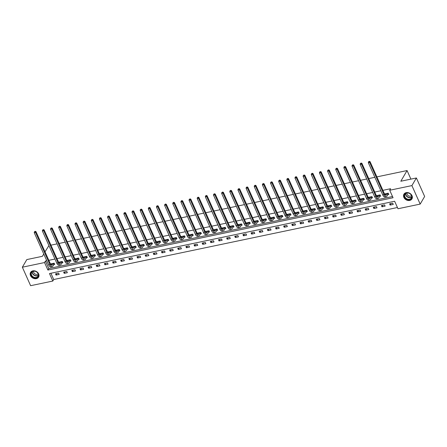 <?xml version="1.0" encoding="UTF-8"?>
<svg xmlns="http://www.w3.org/2000/svg" width="447" height="447" viewBox="0 0 447 447"><rect width="100%" height="100%" fill="white"/><g stroke="black" fill="none" stroke-linecap="round" stroke-linejoin="round"><path stroke-width="0.67" d="M32.838 270.854A4.649 3.738 30.4 0 1 37.771 272.575A4.649 3.738 30.4 0 1 38.587 277.106A4.649 3.738 30.4 0 1 36.324 278.654A4.649 3.738 30.4 0 1 31.391 276.933A4.649 3.738 30.4 0 1 30.575 272.402A4.649 3.738 30.4 0 1 32.838 270.854M406.2 192.646A4.649 3.738 30.4 0 1 411.134 194.361A4.649 3.738 30.4 0 1 411.955 198.893A4.649 3.738 30.4 0 1 409.687 200.44A4.649 3.738 30.4 0 1 404.753 198.725A4.649 3.738 30.4 0 1 403.937 194.194A4.649 3.738 30.4 0 1 406.2 192.646M376.882 176.883L407.072 170.558L400.814 181.236L416.38 177.973L424.65 196.468L420.18 204.095L397.981 208.743L394.623 201.245L49.466 273.547L52.819 281.046L30.619 285.694L22.35 267.205L44.549 262.551L47.902 270.049L393.058 197.747L389.706 190.249L411.905 185.6L420.18 204.095M50.908 273.246L53.713 279.52L397.433 207.52M53.713 279.52L52.819 281.046M45.018 251.829L48.919 245.582M50.947 245.157L57.065 243.878M59.093 243.453L65.217 242.168M67.24 241.743L73.364 240.464M75.392 240.039L81.51 238.754M83.539 238.329L89.663 237.05M91.685 236.625L97.809 235.34M99.837 234.915L105.956 233.636M107.984 233.211L114.108 231.926M116.131 231.501L122.254 230.222M124.283 229.797L130.401 228.512M132.429 228.087L138.553 226.808M140.576 226.383L146.7 225.098M148.728 224.673L154.846 223.394M156.875 222.969L162.999 221.684M165.021 221.259L171.145 219.98M173.173 219.555L179.292 218.27M181.32 217.845L187.438 216.566M189.467 216.141L195.59 214.856M197.619 214.431L203.737 213.152M205.765 212.727L211.884 211.442M213.912 211.018L220.036 209.738M222.064 209.313L228.182 208.028M230.211 207.604L236.329 206.324M238.357 205.899L244.481 204.614M246.504 204.19L252.628 202.91M254.656 202.485L260.774 201.2M262.802 200.781L268.926 199.496M270.949 199.071L277.073 197.792M279.101 197.367L285.22 196.082M287.248 195.657L293.372 194.378M295.394 193.953L301.518 192.668M303.547 192.244L309.665 190.964M311.693 190.539L317.817 189.254M319.84 188.83L325.964 187.55M327.992 187.125L334.11 185.84M336.138 185.416L342.262 184.136M344.285 183.711L350.409 182.426M352.437 182.002L358.555 180.722M360.584 180.297L366.708 179.012M368.73 178.588L374.854 177.308M410.905 179.118L407.072 170.558M392.723 203.178L389.588 203.832L390.147 205.084L393.282 204.424L392.723 203.178M384.576 204.882L381.442 205.542L382.001 206.788L385.135 206.134L384.576 204.882M376.424 206.592L373.295 207.246L373.854 208.498L376.983 207.838L376.424 206.592M368.278 208.296L365.143 208.956L365.702 210.202L368.836 209.548L368.278 208.296M360.131 210.006L356.997 210.66L357.555 211.912L360.69 211.252L360.131 210.006M351.979 211.71L348.85 212.37L349.409 213.616L352.538 212.962L351.979 211.71M343.832 213.42L340.698 214.074L341.257 215.325L344.391 214.666L343.832 213.42M335.686 215.124L332.551 215.778L333.11 217.03L336.245 216.376L335.686 215.124M327.534 216.829L324.405 217.488L324.963 218.739L328.098 218.08L327.534 216.829M319.387 218.538L316.252 219.192L316.811 220.444L319.946 219.79L319.387 218.538M311.241 220.242L308.106 220.902L308.665 222.153L311.799 221.494L311.241 220.242M303.094 221.952L299.959 222.606L300.518 223.858L303.653 223.204L303.094 221.952M294.942 223.656L291.807 224.316L292.366 225.567L295.501 224.908L294.942 223.656M286.795 225.366L283.661 226.02L284.219 227.272L287.354 226.618L286.795 225.366M278.649 227.07L275.514 227.73L276.073 228.981L279.207 228.322L278.649 227.07M270.496 228.78L267.362 229.434L267.921 230.686L271.055 230.026L270.496 228.78M262.35 230.484L259.215 231.144L259.774 232.39L262.909 231.736L262.35 230.484M254.203 232.194L251.069 232.848L251.627 234.099L254.762 233.44L254.203 232.194M246.051 233.898L242.917 234.558L243.475 235.804L246.61 235.15L246.051 233.898M237.905 235.608L234.77 236.262L235.329 237.513L238.463 236.854L237.905 235.608M229.758 237.312L226.623 237.972L227.182 239.218L230.317 238.564L229.758 237.312M221.606 239.022L218.471 239.676L219.03 240.927L222.165 240.268L221.606 239.022M213.459 240.726L210.325 241.386L210.883 242.632L214.018 241.978L213.459 240.726M205.313 242.436L202.178 243.09L202.737 244.341L205.871 243.682L205.313 242.436M197.161 244.14L194.026 244.8L194.585 246.046L197.719 245.392L197.161 244.14M189.014 245.85L185.879 246.504L186.438 247.755L189.573 247.096L189.014 245.85M180.867 247.554L177.733 248.214L178.292 249.46L181.426 248.806L180.867 247.554M172.715 249.264L169.581 249.918L170.139 251.169L173.274 250.51L172.715 249.264M164.569 250.968L161.434 251.627L161.993 252.873L165.127 252.22L164.569 250.968M156.422 252.678L153.287 253.332L153.846 254.583L156.981 253.924L156.422 252.678M148.27 254.382L145.135 255.041L145.694 256.287L148.829 255.634L148.27 254.382M140.123 256.092L136.989 256.746L137.547 257.997L140.682 257.338L140.123 256.092M131.977 257.796L128.842 258.455L129.401 259.701L132.535 259.048L131.977 257.796M123.825 259.506L120.69 260.16L121.249 261.411L124.383 260.752L123.825 259.506M115.678 261.21L112.543 261.869L113.102 263.115L116.237 262.462L115.678 261.21M107.531 262.92L104.397 263.574L104.956 264.825L108.09 264.166L107.531 262.92M99.379 264.624L96.245 265.283L96.803 266.529L99.938 265.876L99.379 264.624M91.233 266.334L88.098 266.988L88.657 268.239L91.791 267.58L91.233 266.334M83.086 268.038L79.952 268.697L80.51 269.943L83.645 269.29L83.086 268.038M74.934 269.748L71.799 270.401L72.364 271.653L75.493 270.994L74.934 269.748M66.787 271.452L63.653 272.111L64.212 273.357L67.346 272.704L66.787 271.452M58.641 273.156L55.506 273.815L56.065 275.067L59.2 274.408L58.641 273.156M389.706 190.249L390.6 188.723L382.9 190.338M380.872 190.763L374.754 192.048M372.725 192.473L366.601 193.752M364.579 194.177L358.455 195.462M356.427 195.887L350.308 197.166M348.28 197.591L342.156 198.876M340.133 199.301L334.01 200.58M331.981 201.005L325.863 202.29M323.835 202.714L317.711 203.994M315.688 204.419L309.564 205.698M307.536 206.123L301.418 207.408M299.389 207.833L293.266 209.112M291.243 209.537L285.119 210.822M283.091 211.247L276.972 212.526M274.944 212.951L268.82 214.236M266.798 214.661L260.674 215.94M258.645 216.365L252.527 217.65M250.499 218.075L244.375 219.354M242.352 219.779L236.228 221.064M234.2 221.488L228.082 222.768M226.053 223.193L219.935 224.478M217.907 224.902L211.783 226.182M209.755 226.607L203.636 227.892M201.608 228.316L195.49 229.596M193.462 230.021L187.338 231.306M185.309 231.73L179.191 233.01M177.163 233.435L171.045 234.72M169.016 235.144L162.892 236.424M160.87 236.849L154.746 238.134M152.718 238.558L146.599 239.838M144.571 240.262L138.447 241.548M136.424 241.972L130.3 243.252M128.272 243.676L122.154 244.962M120.126 245.386L114.002 246.666M111.979 247.09L105.855 248.376M103.827 248.8L97.709 250.08M95.68 250.504L89.556 251.79M87.534 252.214L81.41 253.494M79.382 253.918L73.263 255.203M71.235 255.628L65.111 256.908M63.088 257.332L56.965 258.617M54.936 259.042L48.818 260.322M46.79 260.746L45.443 261.026L48.796 268.524L392.511 196.524M387.962 194.607L388.812 194.428L388.253 193.182L385.118 193.836L385.465 194.613M379.816 196.317L380.665 196.138L380.106 194.886L376.972 195.546L377.318 196.322M371.669 198.021L372.513 197.842L371.954 196.596L368.82 197.25L369.166 198.027M363.517 199.731L364.366 199.552L363.808 198.3L360.673 198.96L361.02 199.731M355.371 201.435L356.22 201.256L355.661 200.01L352.527 200.664L352.873 201.441M347.224 203.145L348.068 202.966L347.509 201.714L344.374 202.374L344.721 203.145M339.072 204.849L339.921 204.67L339.362 203.424L336.228 204.078L336.574 204.855M330.925 206.559L331.775 206.38L331.216 205.128L328.081 205.788L328.428 206.559M322.779 208.263L323.622 208.084L323.064 206.838L319.929 207.492L320.276 208.268M314.627 209.967L315.476 209.794L314.917 208.542L311.782 209.202L312.129 209.973M306.48 211.677L307.329 211.498L306.771 210.252L303.636 210.906L303.982 211.682M298.333 213.381L299.177 213.208L298.618 211.956L295.484 212.616L295.83 213.387M290.181 215.091L291.031 214.912L290.472 213.666L287.337 214.32L287.684 215.096M282.035 216.795L282.884 216.622L282.325 215.37L279.191 216.03L279.537 216.801M273.888 218.505L274.732 218.326L274.173 217.08L271.038 217.734L271.39 218.51M265.736 220.209L266.585 220.036L266.026 218.784L262.892 219.438L263.238 220.215M257.589 221.919L258.439 221.74L257.88 220.488L254.745 221.148L255.092 221.924M249.443 223.623L250.286 223.45L249.728 222.198L246.593 222.852L246.945 223.629M241.291 225.333L242.14 225.154L241.581 223.902L238.447 224.562L238.793 225.338M233.144 227.037L233.993 226.864L233.435 225.612L230.3 226.266L230.646 227.042M224.997 228.747L225.841 228.568L225.282 227.316L222.148 227.976L222.5 228.752M216.845 230.451L217.695 230.278L217.136 229.026L214.001 229.68L214.348 230.456M208.699 232.161L209.548 231.982L208.989 230.73L205.855 231.39L206.201 232.166M200.552 233.865L201.396 233.686L200.837 232.44L197.703 233.094L198.055 233.87M192.4 235.575L193.249 235.396L192.691 234.144L189.556 234.804L189.902 235.58M184.253 237.279L185.103 237.1L184.544 235.854L181.409 236.508L181.756 237.284M176.107 238.989L176.951 238.81L176.392 237.558L173.263 238.217L173.609 238.994M167.955 240.693L168.804 240.514L168.245 239.268L165.111 239.922L165.457 240.698M159.808 242.403L160.657 242.224L160.099 240.972L156.964 241.631L157.31 242.408M151.662 244.107L152.505 243.928L151.946 242.682L148.817 243.336L149.164 244.112M143.509 245.816L144.359 245.638L143.8 244.386L140.665 245.045L141.012 245.822M135.363 247.521L136.212 247.342L135.653 246.096L132.519 246.75L132.865 247.526M127.216 249.23L128.06 249.052L127.501 247.8L124.372 248.459L124.719 249.236M119.064 250.935L119.913 250.756L119.355 249.51L116.22 250.164L116.566 250.94M110.917 252.644L111.767 252.466L111.208 251.214L108.073 251.873L108.42 252.65M102.771 254.349L103.62 254.17L103.056 252.924L99.927 253.578L100.273 254.354M94.619 256.058L95.468 255.88L94.909 254.628L91.775 255.287L92.121 256.058M86.472 257.763L87.321 257.584L86.763 256.338L83.628 256.991L83.975 257.768M78.326 259.472L79.175 259.294L78.616 258.042L75.482 258.701L75.828 259.472M70.173 261.177L71.023 260.998L70.464 259.752L67.329 260.405L67.676 261.182M62.027 262.886L62.876 262.707L62.317 261.456L59.183 262.115L59.529 262.886M53.88 264.59L54.73 264.412L54.171 263.166L51.036 263.819L51.383 264.596M416.38 177.973L411.905 185.6M43.761 253.974L42.387 256.315L26.82 259.578L22.35 267.205M45.443 261.026L44.549 262.551M48.796 268.524L47.902 270.049M391.064 203.525L390.147 205.084M382.911 205.229L382.001 206.788M374.765 206.939L373.854 208.498M366.618 208.643L365.702 210.202M358.466 210.353L357.555 211.912M350.319 212.057L349.409 213.616M342.173 213.767L341.257 215.325M334.021 215.471L333.11 217.03M325.874 217.181L324.963 218.739M317.728 218.885L316.811 220.444M309.575 220.594L308.665 222.153M301.429 222.299L300.518 223.858M293.282 224.008L292.366 225.567M285.13 225.713L284.219 227.272M276.984 227.422L276.073 228.981M268.837 229.127L267.921 230.686M260.69 230.836L259.774 232.39M252.538 232.541L251.627 234.099M244.392 234.25L243.475 235.804M236.245 235.955L235.329 237.513M228.093 237.664L227.182 239.218M219.946 239.368L219.03 240.927M211.8 241.078L210.883 242.632M203.648 242.782L202.737 244.341M195.501 244.492L194.585 246.046M187.354 246.196L186.438 247.755M179.202 247.906L178.292 249.46M171.056 249.61L170.139 251.169M162.909 251.315L161.993 252.873M154.757 253.024L153.846 254.583M146.61 254.729L145.694 256.287M138.464 256.438L137.547 257.997M130.312 258.142L129.401 259.701M122.165 259.852L121.249 261.411M114.019 261.556L113.102 263.115M105.866 263.266L104.956 264.825M97.72 264.97L96.803 266.529M89.573 266.68L88.657 268.239M81.421 268.384L80.51 269.943M73.274 270.094L72.364 271.653M65.128 271.798L64.212 273.357M56.976 273.508L56.065 275.067M385.968 193.657L385.247 194.987M387.281 193.467L386.487 194.825A2.978 1.324 -101.8 0 1 385.979 195.244A2.978 1.324 -101.8 0 1 384.47 193.853L370.066 161.641L369.619 162.406L384.023 194.618A4.47 1.984 78.2 0 0 386.281 196.702A4.47 1.984 78.2 0 0 387.046 196.077L387.84 194.719L387.404 193.361M388.627 194.015L387.84 194.719M369.071 161.607L368.546 161.719L369.071 161.607L369.619 162.406L368.311 162.68L382.721 194.892A4.47 1.984 78.2 0 0 384.979 196.976L386.281 196.702M368.311 162.68L368.546 161.719M369.25 161.306L370.066 161.641M405.792 198.624A4.023 3.235 30.4 0 1 405.021 193.747A4.023 3.235 30.4 0 1 410.385 193.97A4.023 3.235 30.4 0 1 411.156 198.854A4.023 3.235 30.4 0 1 405.792 198.624M410.307 193.992A3.721 2.995 -149.6 0 0 404.965 194.261A3.721 2.995 -149.6 0 0 406.049 198.3A3.721 2.995 -149.6 0 0 411.391 198.027A3.721 2.995 -149.6 0 0 410.307 193.992M407.027 192.981A2.648 2.134 -149.6 0 0 407.971 195.451A2.648 2.134 -149.6 0 0 411.503 195.607M404.2 193.814A4.615 3.716 -149.6 0 0 404.105 193.964A4.615 3.716 -149.6 0 0 405.451 198.971A4.615 3.716 -149.6 0 0 412.073 198.636A4.615 3.716 -149.6 0 0 412.156 198.479M33.218 271.133A4.023 3.235 30.4 0 1 38.252 273.771A4.023 3.235 30.4 0 1 36.235 277.883A4.023 3.235 30.4 0 1 31.201 275.246A4.023 3.235 30.4 0 1 33.218 271.133M36.213 277.481A3.721 2.995 -149.6 0 0 38.029 276.24A3.721 2.995 -149.6 0 0 37.369 272.609A3.721 2.995 -149.6 0 0 33.419 271.234A3.721 2.995 -149.6 0 0 31.603 272.474A3.721 2.995 -149.6 0 0 32.257 276.106A3.721 2.995 -149.6 0 0 36.213 277.481M33.665 271.189A2.648 2.134 -149.6 0 0 34.492 273.564A2.648 2.134 -149.6 0 0 37.118 274.352A2.648 2.134 -149.6 0 0 38.14 273.815M30.837 272.027A4.615 3.716 -149.6 0 0 30.742 272.173A4.615 3.716 -149.6 0 0 31.553 276.676A4.615 3.716 -149.6 0 0 36.458 278.38A4.615 3.716 -149.6 0 0 38.705 276.844A4.615 3.716 -149.6 0 0 38.788 276.693M377.816 195.367L377.1 196.691M379.134 195.177L378.335 196.535A2.978 1.324 -101.8 0 1 377.827 196.948A2.978 1.324 -101.8 0 1 376.324 195.562L361.914 163.351L361.467 164.11L375.877 196.322A4.47 1.984 78.2 0 0 378.134 198.407A4.47 1.984 78.2 0 0 378.894 197.786L379.693 196.423L379.257 195.065M380.475 195.719L379.693 196.423M360.919 163.317L360.399 163.429L360.919 163.317L361.467 164.11L360.165 164.384L374.569 196.596A4.47 1.984 78.2 0 0 376.827 198.68L378.134 198.407M360.165 164.384L360.399 163.429M361.098 163.01L361.914 163.351M369.669 197.071L368.948 198.401M370.988 196.881L370.189 198.239A2.978 1.324 -101.8 0 1 369.68 198.658A2.978 1.324 -101.8 0 1 368.177 197.267L353.767 165.055L353.32 165.82L367.73 198.032A4.47 1.984 78.2 0 0 369.987 200.116A4.47 1.984 78.2 0 0 370.747 199.491L371.546 198.133L371.105 196.769M372.329 197.429L371.546 198.133M352.772 165.021L352.247 165.133L352.772 165.021L353.32 165.82L352.012 166.094L366.423 198.306A4.47 1.984 78.2 0 0 368.68 200.39L369.987 200.116M352.012 166.094L352.247 165.133M352.951 164.72L353.767 165.055M361.522 198.781L360.802 200.105M362.835 198.591L362.042 199.949A2.978 1.324 -101.8 0 1 361.534 200.362A2.978 1.324 -101.8 0 1 360.025 198.976L345.62 166.765L345.173 167.524L359.578 199.736A4.47 1.984 78.2 0 0 361.835 201.82A4.47 1.984 78.2 0 0 362.601 201.195L363.394 199.837L362.958 198.479M364.182 199.133L363.394 199.837M344.626 166.731L344.101 166.837L344.626 166.731L345.173 167.524L343.866 167.798L358.276 200.01A4.47 1.984 78.2 0 0 360.533 202.094L361.835 201.82M343.866 167.798L344.101 166.837M344.805 166.424L345.62 166.765M353.37 200.485L352.655 201.815M354.689 200.295L353.89 201.653A2.978 1.324 -101.8 0 1 353.381 202.072A2.978 1.324 -101.8 0 1 351.878 200.681L337.468 168.469L337.021 169.234L351.431 201.446A4.47 1.984 78.2 0 0 353.689 203.53A4.47 1.984 78.2 0 0 354.449 202.904L355.248 201.547L354.812 200.183M356.03 200.843L355.248 201.547M336.474 168.435L335.954 168.547L336.474 168.435L337.021 169.234L335.719 169.508L350.124 201.72A4.47 1.984 78.2 0 0 352.381 203.804L353.689 203.53M335.719 169.508L335.954 168.547M336.652 168.133L337.468 168.469M345.224 202.195L344.503 203.519M346.542 202.005L345.743 203.363A2.978 1.324 -101.8 0 1 345.235 203.776A2.978 1.324 -101.8 0 1 343.732 202.39L329.322 170.178L328.875 170.938L343.285 203.15A4.47 1.984 78.2 0 0 345.542 205.234A4.47 1.984 78.2 0 0 346.302 204.609L347.101 203.251L346.665 201.893M347.883 202.547L347.101 203.251M328.327 170.145L327.802 170.251L328.327 170.145L328.875 170.938L327.567 171.212L341.977 203.424A4.47 1.984 78.2 0 0 344.235 205.508L345.542 205.234M327.567 171.212L327.802 170.251M328.506 169.838L329.322 170.178M337.077 203.899L336.356 205.229M338.39 203.709L337.597 205.067A2.978 1.324 -101.8 0 1 337.088 205.486A2.978 1.324 -101.8 0 1 335.58 204.095L321.175 171.883L320.728 172.648L335.133 204.86A4.47 1.984 78.2 0 0 337.39 206.944A4.47 1.984 78.2 0 0 338.156 206.318L338.949 204.961L338.513 203.597M339.737 204.257L338.949 204.961M320.181 171.849L319.655 171.961L320.181 171.849L320.728 172.648L319.421 172.922L333.831 205.134A4.47 1.984 78.2 0 0 336.088 207.218L337.39 206.944M319.421 172.922L319.655 171.961M320.359 171.547L321.175 171.883M328.925 205.609L328.21 206.933M330.244 205.419L329.445 206.777A2.978 1.324 -101.8 0 1 328.942 207.19A2.978 1.324 -101.8 0 1 327.433 205.804L313.023 173.592L312.576 174.352L326.986 206.564A4.47 1.984 78.2 0 0 329.243 208.648A4.47 1.984 78.2 0 0 330.003 208.023L330.802 206.665L330.367 205.307M331.585 205.961L330.802 206.665M312.028 173.559L311.509 173.665L312.028 173.559L312.576 174.352L311.274 174.626L325.679 206.838A4.47 1.984 78.2 0 0 327.936 208.922L329.243 208.648M311.274 174.626L311.509 173.665M312.207 173.252L313.023 173.592M320.778 207.313L320.058 208.643M322.097 207.123L321.298 208.481A2.978 1.324 -101.8 0 1 320.79 208.9A2.978 1.324 -101.8 0 1 319.287 207.509L304.876 175.297L304.429 176.062L318.84 208.274A4.47 1.984 78.2 0 0 321.097 210.358A4.47 1.984 78.2 0 0 321.857 209.732L322.656 208.375L322.22 207.011M323.438 207.671L322.656 208.375M303.882 175.263L303.362 175.375L303.882 175.263L304.429 176.062L303.122 176.336L317.532 208.548A4.47 1.984 78.2 0 0 319.789 210.632L321.097 210.358M303.122 176.336L303.362 175.375M304.061 174.961L304.876 175.297M312.632 209.023L311.911 210.347M313.945 208.827L313.151 210.191A2.978 1.324 -101.8 0 1 312.643 210.604A2.978 1.324 -101.8 0 1 311.134 209.218L296.73 177.006L296.283 177.766L310.687 209.978A4.47 1.984 78.2 0 0 312.95 212.062A4.47 1.984 78.2 0 0 313.71 211.437L314.504 210.079L314.068 208.721M315.291 209.375L314.504 210.079M295.735 176.973L295.21 177.079L295.735 176.973L296.283 177.766L294.975 178.04L309.385 210.252A4.47 1.984 78.2 0 0 311.643 212.336L312.95 212.062M294.975 178.04L295.21 177.079M295.914 176.666L296.73 177.006M304.48 210.727L303.764 212.057M305.798 210.537L304.999 211.895A2.978 1.324 -101.8 0 1 304.496 212.314A2.978 1.324 -101.8 0 1 302.988 210.923L288.578 178.711L288.131 179.476L302.541 211.688A4.47 1.984 78.2 0 0 304.798 213.772A4.47 1.984 78.2 0 0 305.558 213.146L306.357 211.789L305.921 210.425M307.139 211.085L306.357 211.789M287.583 178.677L287.063 178.789L287.583 178.677L288.131 179.476L286.829 179.75L301.233 211.962A4.47 1.984 78.2 0 0 303.491 214.046L304.798 213.772M286.829 179.75L287.063 178.789M287.762 178.375L288.578 178.711M296.333 212.437L295.612 213.761M297.652 212.241L296.853 213.605A2.978 1.324 -101.8 0 1 296.344 214.018A2.978 1.324 -101.8 0 1 294.841 212.632L280.431 180.42L279.984 181.18L294.394 213.392A4.47 1.984 78.2 0 0 296.652 215.476A4.47 1.984 78.2 0 0 297.411 214.851L298.21 213.493L297.775 212.135M298.993 212.789L298.21 213.493M279.436 180.387L278.917 180.493L279.436 180.387L279.984 181.18L278.677 181.454L293.087 213.666A4.47 1.984 78.2 0 0 295.344 215.75L296.652 215.476M278.677 181.454L278.917 180.493M279.615 180.08L280.431 180.42M288.186 214.141L287.466 215.471M289.5 213.951L288.706 215.309A2.978 1.324 -101.8 0 1 288.198 215.728A2.978 1.324 -101.8 0 1 286.695 214.337L272.284 182.125L271.837 182.89L286.242 215.102A4.47 1.984 78.2 0 0 288.505 217.186A4.47 1.984 78.2 0 0 289.265 216.56L290.058 215.203L289.622 213.839M290.846 214.499L290.058 215.203M271.29 182.091L270.765 182.203L271.29 182.091L271.837 182.89L270.53 183.164L284.94 215.37A4.47 1.984 78.2 0 0 287.197 217.46L288.505 217.186M270.53 183.164L270.765 182.203M271.469 181.789L272.284 182.125M280.034 215.851L279.319 217.175M281.353 215.655L280.554 217.018A2.978 1.324 -101.8 0 1 280.051 217.432A2.978 1.324 -101.8 0 1 278.542 216.046L264.138 183.834L263.685 184.594L278.095 216.806A4.47 1.984 78.2 0 0 280.353 218.89A4.47 1.984 78.2 0 0 281.113 218.265L281.912 216.907L281.476 215.549M282.694 216.203L281.912 216.907M263.138 183.801L262.618 183.907L263.138 183.801L263.685 184.594L262.383 184.868L276.788 217.08A4.47 1.984 78.2 0 0 279.045 219.164L280.353 218.89M262.383 184.868L262.618 183.907M263.317 183.493L264.138 183.834M271.888 217.555L271.167 218.885M273.206 217.365L272.407 218.723A2.978 1.324 -101.8 0 1 271.899 219.142A2.978 1.324 -101.8 0 1 270.396 217.75L255.986 185.539L255.539 186.304L269.949 218.51A4.47 1.984 78.2 0 0 272.206 220.6A4.47 1.984 78.2 0 0 272.966 219.974L273.765 218.617L273.329 217.253M274.547 217.912L273.765 218.617M254.991 185.505L254.472 185.617L254.991 185.505L255.539 186.304L254.231 186.578L268.641 218.784A4.47 1.984 78.2 0 0 270.899 220.874L272.206 220.6M254.231 186.578L254.472 185.617M255.17 185.203L255.986 185.539M263.741 219.265L263.02 220.589M265.054 219.069L264.261 220.432A2.978 1.324 -101.8 0 1 263.752 220.846A2.978 1.324 -101.8 0 1 262.249 219.455L247.839 187.248L247.392 188.008L261.797 220.22A4.47 1.984 78.2 0 0 264.06 222.304A4.47 1.984 78.2 0 0 264.82 221.678L265.613 220.321L265.177 218.963M266.401 219.617L265.613 220.321M246.845 187.215L246.319 187.321L246.845 187.215L247.392 188.008L246.085 188.282L260.495 220.494A4.47 1.984 78.2 0 0 262.752 222.578L264.06 222.304M246.085 188.282L246.319 187.321M247.023 186.907L247.839 187.248M255.595 220.969L254.874 222.299M256.908 220.779L256.109 222.137A2.978 1.324 -101.8 0 1 255.606 222.556A2.978 1.324 -101.8 0 1 254.097 221.164L239.693 188.952L239.24 189.718L253.65 221.924A4.47 1.984 78.2 0 0 255.907 224.014A4.47 1.984 78.2 0 0 256.667 223.388L257.466 222.025L257.031 220.667M258.249 221.326L257.466 222.025M238.692 188.919L238.173 189.031L238.692 188.919L239.24 189.718L237.938 189.992L252.343 222.198A4.47 1.984 78.2 0 0 254.606 224.282L255.907 224.014M237.938 189.992L238.173 189.031M238.871 188.617L239.693 188.952M247.442 222.679L246.722 224.003M248.761 222.483L247.962 223.846A2.978 1.324 -101.8 0 1 247.454 224.26A2.978 1.324 -101.8 0 1 245.951 222.869L231.54 190.662L231.093 191.422L245.504 223.634A4.47 1.984 78.2 0 0 247.761 225.718A4.47 1.984 78.2 0 0 248.521 225.092L249.32 223.735L248.884 222.377M250.102 223.031L249.32 223.735M230.546 190.629L230.026 190.735L230.546 190.629L231.093 191.422L229.786 191.696L244.196 223.908A4.47 1.984 78.2 0 0 246.453 225.992L247.761 225.718M229.786 191.696L230.026 190.735M230.725 190.321L231.54 190.662M239.296 224.383L238.575 225.713M240.609 224.193L239.815 225.551A2.978 1.324 -101.8 0 1 239.307 225.97A2.978 1.324 -101.8 0 1 237.804 224.578L223.394 192.366L222.947 193.132L237.357 225.338A4.47 1.984 78.2 0 0 239.614 227.422A4.47 1.984 78.2 0 0 240.374 226.802L241.168 225.439L240.732 224.081M241.956 224.74L241.168 225.439M222.399 192.333L221.874 192.445L222.399 192.333L222.947 193.132L221.639 193.406L236.05 225.612A4.47 1.984 78.2 0 0 238.307 227.696L239.614 227.422M221.639 193.406L221.874 192.445M222.578 192.031L223.394 192.366M231.149 226.093L230.428 227.417M232.462 225.897L231.663 227.26A2.978 1.324 -101.8 0 1 231.16 227.674A2.978 1.324 -101.8 0 1 229.652 226.283L215.247 194.076L214.8 194.836L229.205 227.048A4.47 1.984 78.2 0 0 231.462 229.132A4.47 1.984 78.2 0 0 232.222 228.506L233.021 227.149L232.585 225.791M233.803 226.445L233.021 227.149M214.247 194.043L213.727 194.149L214.247 194.043L214.8 194.836L213.493 195.11L227.897 227.322A4.47 1.984 78.2 0 0 230.16 229.406L231.462 229.132M213.493 195.11L213.727 194.149M214.426 193.735L215.247 194.076M222.997 227.797L222.276 229.127M224.316 227.607L223.517 228.965A2.978 1.324 -101.8 0 1 223.008 229.384A2.978 1.324 -101.8 0 1 221.505 227.992L207.095 195.78L206.648 196.546L221.058 228.752A4.47 1.984 78.2 0 0 223.316 230.836A4.47 1.984 78.2 0 0 224.076 230.216L224.875 228.853L224.439 227.495M225.657 228.154L224.875 228.853M206.101 195.747L205.581 195.859L206.101 195.747L206.648 196.546L205.341 196.82L219.751 229.026A4.47 1.984 78.2 0 0 222.008 231.11L223.316 230.836M205.341 196.82L205.581 195.859M206.279 195.445L207.095 195.78M214.851 229.507L214.13 230.831M216.164 229.311L215.37 230.674A2.978 1.324 -101.8 0 1 214.862 231.088A2.978 1.324 -101.8 0 1 213.359 229.697L198.949 197.49L198.502 198.25L212.912 230.462A4.47 1.984 78.2 0 0 215.169 232.546A4.47 1.984 78.2 0 0 215.929 231.92L216.722 230.563L216.287 229.205M217.51 229.859L216.722 230.563M197.954 197.457L197.429 197.563L197.954 197.457L198.502 198.25L197.194 198.524L211.604 230.736A4.47 1.984 78.2 0 0 213.862 232.82L215.169 232.546M197.194 198.524L197.429 197.563M198.133 197.149L198.949 197.49M206.704 231.211L205.983 232.541M208.017 231.021L207.218 232.379A2.978 1.324 -101.8 0 1 206.715 232.798A2.978 1.324 -101.8 0 1 205.207 231.406L190.802 199.194L190.355 199.96L204.76 232.166A4.47 1.984 78.2 0 0 207.017 234.25A4.47 1.984 78.2 0 0 207.777 233.63L208.576 232.267L208.14 230.909M209.358 231.568L208.576 232.267M189.802 199.161L189.282 199.273L189.802 199.161L190.355 199.96L189.047 200.234L203.458 232.44A4.47 1.984 78.2 0 0 205.715 234.524L207.017 234.25M189.047 200.234L189.282 199.273M189.981 198.859L190.802 199.194M198.552 232.921L197.831 234.245M199.87 232.725L199.071 234.088A2.978 1.324 -101.8 0 1 198.563 234.502A2.978 1.324 -101.8 0 1 197.06 233.11L182.65 200.904L182.203 201.664L196.613 233.876A4.47 1.984 78.2 0 0 198.87 235.96A4.47 1.984 78.2 0 0 199.63 235.334L200.429 233.977L199.993 232.619M201.211 233.273L200.429 233.977M181.655 200.871L181.136 200.977L181.655 200.871L182.203 201.664L180.901 201.938L195.305 234.15A4.47 1.984 78.2 0 0 197.563 236.234L198.87 235.96M180.901 201.938L181.136 200.977M181.834 200.563L182.65 200.904M190.405 234.625L189.684 235.955M191.718 234.435L190.925 235.792A2.978 1.324 -101.8 0 1 190.416 236.212A2.978 1.324 -101.8 0 1 188.913 234.82L174.503 202.608L174.056 203.374L188.466 235.58A4.47 1.984 78.2 0 0 190.724 237.664A4.47 1.984 78.2 0 0 191.484 237.044L192.277 235.681L191.841 234.323M193.065 234.982L192.277 235.681M173.509 202.575L172.983 202.687L173.509 202.575L174.056 203.374L172.749 203.648L187.159 235.854A4.47 1.984 78.2 0 0 189.416 237.938L190.724 237.664M172.749 203.648L172.983 202.687M173.687 202.267L174.503 202.608M182.259 236.334L181.538 237.659M183.572 236.139L182.773 237.502A2.978 1.324 -101.8 0 1 182.27 237.916A2.978 1.324 -101.8 0 1 180.761 236.524L166.357 204.318L165.91 205.078L180.314 237.29A4.47 1.984 78.2 0 0 182.572 239.374A4.47 1.984 78.2 0 0 183.331 238.748L184.13 237.391L183.695 236.033M184.918 236.686L184.13 237.391M165.356 204.285L164.837 204.391L165.356 204.285L165.91 205.078L164.602 205.352L179.012 237.564A4.47 1.984 78.2 0 0 181.27 239.648L182.572 239.374M164.602 205.352L164.837 204.391M165.535 203.977L166.357 204.318M174.107 238.039L173.386 239.368M175.425 237.849L174.626 239.206A2.978 1.324 -101.8 0 1 174.118 239.626A2.978 1.324 -101.8 0 1 172.615 238.234L158.204 206.022L157.757 206.788L172.168 238.994A4.47 1.984 78.2 0 0 174.425 241.078A4.47 1.984 78.2 0 0 175.185 240.458L175.984 239.095L175.548 237.737M176.766 238.396L175.984 239.095M157.21 205.989L156.69 206.101L157.21 205.989L157.757 206.788L156.456 207.062L170.86 239.268A4.47 1.984 78.2 0 0 173.118 241.352L174.425 241.078M156.456 207.062L156.69 206.101M157.389 205.681L158.204 206.022M165.96 239.748L165.239 241.073M167.273 239.553L166.48 240.916A2.978 1.324 -101.8 0 1 165.971 241.33A2.978 1.324 -101.8 0 1 164.468 239.938L150.058 207.732L149.611 208.492L164.021 240.704A4.47 1.984 78.2 0 0 166.278 242.788A4.47 1.984 78.2 0 0 167.038 242.162L167.832 240.804L167.396 239.447M168.62 240.1L167.832 240.804M149.063 207.699L148.538 207.805L149.063 207.699L149.611 208.492L148.303 208.766L162.714 240.978A4.47 1.984 78.2 0 0 164.971 243.062L166.278 242.788M148.303 208.766L148.538 207.805M149.242 207.391L150.058 207.732M157.813 241.453L157.093 242.782M159.126 241.263L158.327 242.62A2.978 1.324 -101.8 0 1 157.825 243.034A2.978 1.324 -101.8 0 1 156.316 241.648L141.911 209.436L141.464 210.202L155.869 242.408A4.47 1.984 78.2 0 0 158.126 244.492A4.47 1.984 78.2 0 0 158.886 243.872L159.685 242.509L159.249 241.151M160.473 241.81L159.685 242.509M140.911 209.403L140.392 209.514L140.911 209.403L141.464 210.202L140.157 210.476L154.567 242.682A4.47 1.984 78.2 0 0 156.824 244.766L158.126 244.492M140.157 210.476L140.392 209.514M141.09 209.095L141.911 209.436M149.661 243.157L148.94 244.487M150.98 242.967L150.181 244.325A2.978 1.324 -101.8 0 1 149.672 244.744A2.978 1.324 -101.8 0 1 148.169 243.352L133.759 211.146L133.312 211.906L147.722 244.118A4.47 1.984 78.2 0 0 149.98 246.202A4.47 1.984 78.2 0 0 150.74 245.576L151.539 244.218L151.103 242.861M152.321 243.514L151.539 244.218M132.765 211.113L132.245 211.219L132.765 211.113L133.312 211.906L132.01 212.18L146.415 244.392A4.47 1.984 78.2 0 0 148.672 246.476L149.98 246.202M132.01 212.18L132.245 211.219M132.943 210.805L133.759 211.146M141.515 244.867L140.794 246.191M142.828 244.677L142.034 246.034A2.978 1.324 -101.8 0 1 141.526 246.448A2.978 1.324 -101.8 0 1 140.023 245.062L125.613 212.85L125.166 213.616L139.576 245.822A4.47 1.984 78.2 0 0 141.833 247.906A4.47 1.984 78.2 0 0 142.593 247.286L143.386 245.923L142.951 244.565M144.174 245.224L143.386 245.923M124.618 212.817L124.093 212.928L124.618 212.817L125.166 213.616L123.858 213.884L138.268 246.096A4.47 1.984 78.2 0 0 140.526 248.18L141.833 247.906M123.858 213.884L124.093 212.928M124.797 212.509L125.613 212.85M133.368 246.571L132.647 247.901M134.681 246.381L133.882 247.739A2.978 1.324 -101.8 0 1 133.379 248.158A2.978 1.324 -101.8 0 1 131.871 246.766L117.466 214.56L117.019 215.32L131.424 247.532A4.47 1.984 78.2 0 0 133.681 249.616A4.47 1.984 78.2 0 0 134.441 248.99L135.24 247.632L134.804 246.275M136.028 246.928L135.24 247.632M116.466 214.521L115.946 214.633L116.466 214.521L117.019 215.32L115.712 215.594L130.122 247.806A4.47 1.984 78.2 0 0 132.379 249.89L133.681 249.616M115.712 215.594L115.946 214.633M116.65 214.219L117.466 214.56M125.216 248.281L124.495 249.605M126.535 248.091L125.736 249.448A2.978 1.324 -101.8 0 1 125.227 249.862A2.978 1.324 -101.8 0 1 123.724 248.476L109.314 216.264L108.867 217.03L123.277 249.236A4.47 1.984 78.2 0 0 125.534 251.32A4.47 1.984 78.2 0 0 126.294 250.7L127.093 249.337L126.657 247.979M127.876 248.638L127.093 249.337M108.319 216.231L107.8 216.342L108.319 216.231L108.867 217.03L107.565 217.298L121.97 249.51A4.47 1.984 78.2 0 0 124.227 251.594L125.534 251.32M107.565 217.298L107.8 216.342M108.498 215.923L109.314 216.264M117.069 249.985L116.349 251.315M118.382 249.795L117.589 251.153A2.978 1.324 -101.8 0 1 117.08 251.572A2.978 1.324 -101.8 0 1 115.577 250.18L101.167 217.968L100.72 218.734L115.13 250.946A4.47 1.984 78.2 0 0 117.388 253.03A4.47 1.984 78.2 0 0 118.148 252.404L118.947 251.046L118.505 249.689M119.729 250.342L118.947 251.046M100.173 217.935L99.647 218.047L100.173 217.935L100.72 218.734L99.413 219.008L113.823 251.22A4.47 1.984 78.2 0 0 116.08 253.304L117.388 253.03M99.413 219.008L99.647 218.047M100.351 217.633L101.167 217.968M108.923 251.695L108.202 253.019M110.236 251.505L109.437 252.862A2.978 1.324 -101.8 0 1 108.934 253.276A2.978 1.324 -101.8 0 1 107.425 251.89L93.021 219.678L92.574 220.438L106.978 252.65A4.47 1.984 78.2 0 0 109.236 254.734A4.47 1.984 78.2 0 0 110.001 254.114L110.795 252.751L110.359 251.393M111.582 252.047L110.795 252.751M92.026 219.645L91.501 219.756L92.026 219.645L92.574 220.438L91.266 220.712L105.676 252.924A4.47 1.984 78.2 0 0 107.934 255.008L109.236 254.734M91.266 220.712L91.501 219.756M92.205 219.337L93.021 219.678M100.771 253.399L100.05 254.729M102.089 253.209L101.29 254.566A2.978 1.324 -101.8 0 1 100.782 254.986A2.978 1.324 -101.8 0 1 99.279 253.594L84.869 221.382L84.422 222.148L98.832 254.36A4.47 1.984 78.2 0 0 101.089 256.444A4.47 1.984 78.2 0 0 101.849 255.818L102.648 254.46L102.212 253.097M103.43 253.756L102.648 254.46M83.874 221.349L83.354 221.461L83.874 221.349L84.422 222.148L83.12 222.422L97.524 254.634A4.47 1.984 78.2 0 0 99.782 256.718L101.089 256.444M83.12 222.422L83.354 221.461M84.053 221.047L84.869 221.382M92.624 255.108L91.903 256.433M93.943 254.919L93.144 256.276A2.978 1.324 -101.8 0 1 92.635 256.69A2.978 1.324 -101.8 0 1 91.132 255.304L76.722 223.092L76.275 223.852L90.685 256.064A4.47 1.984 78.2 0 0 92.942 258.148A4.47 1.984 78.2 0 0 93.702 257.522L94.501 256.165L94.06 254.807M95.284 255.46L94.501 256.165M75.727 223.059L75.202 223.165L75.727 223.059L76.275 223.852L74.967 224.126L89.378 256.338A4.47 1.984 78.2 0 0 91.635 258.422L92.942 258.148M74.967 224.126L75.202 223.165M75.906 222.751L76.722 223.092M84.477 256.813L83.757 258.142M85.79 256.623L84.997 257.98A2.978 1.324 -101.8 0 1 84.489 258.4A2.978 1.324 -101.8 0 1 82.98 257.008L68.575 224.796L68.128 225.562L82.533 257.774A4.47 1.984 78.2 0 0 84.79 259.858A4.47 1.984 78.2 0 0 85.556 259.232L86.349 257.874L85.913 256.511M87.137 257.17L86.349 257.874M67.581 224.763L67.056 224.875L67.581 224.763L68.128 225.562L66.821 225.836L81.231 258.048A4.47 1.984 78.2 0 0 83.488 260.132L84.79 259.858M66.821 225.836L67.056 224.875M67.76 224.461L68.575 224.796M76.325 258.522L75.604 259.847M77.644 258.332L76.845 259.69A2.978 1.324 -101.8 0 1 76.336 260.104A2.978 1.324 -101.8 0 1 74.833 258.718L60.423 226.506L59.976 227.266L74.386 259.478A4.47 1.984 78.2 0 0 76.644 261.562A4.47 1.984 78.2 0 0 77.404 260.936L78.203 259.578L77.767 258.221M78.985 258.874L78.203 259.578M59.429 226.473L58.909 226.579L59.429 226.473L59.976 227.266L58.674 227.54L73.079 259.752A4.47 1.984 78.2 0 0 75.336 261.836L76.644 261.562M58.674 227.54L58.909 226.579M59.607 226.165L60.423 226.506M68.179 260.227L67.458 261.556M69.497 260.037L68.698 261.394A2.978 1.324 -101.8 0 1 68.19 261.813A2.978 1.324 -101.8 0 1 66.687 260.422L52.277 228.21L51.83 228.976L66.24 261.188A4.47 1.984 78.2 0 0 68.497 263.272A4.47 1.984 78.2 0 0 69.257 262.646L70.056 261.288L69.615 259.925M70.838 260.584L70.056 261.288M51.282 228.177L50.757 228.288L51.282 228.177L51.83 228.976L50.522 229.25L64.932 261.461A4.47 1.984 78.2 0 0 67.19 263.546L68.497 263.272M50.522 229.25L50.757 228.288M51.461 227.875L52.277 228.21M60.032 261.936L59.311 263.261M61.345 261.746L60.552 263.104A2.978 1.324 -101.8 0 1 60.043 263.518A2.978 1.324 -101.8 0 1 58.535 262.132L44.13 229.92L43.683 230.68L58.088 262.892A4.47 1.984 78.2 0 0 60.345 264.976A4.47 1.984 78.2 0 0 61.11 264.35L61.904 262.992L61.468 261.635M62.692 262.288L61.904 262.992M43.136 229.887L42.61 229.993L43.136 229.887L43.683 230.68L42.376 230.954L56.786 263.166A4.47 1.984 78.2 0 0 59.043 265.25L60.345 264.976M42.376 230.954L42.61 229.993M43.314 229.579L44.13 229.92M51.88 263.641L51.165 264.97M53.199 263.451L52.4 264.808A2.978 1.324 -101.8 0 1 51.891 265.227A2.978 1.324 -101.8 0 1 50.388 263.836L35.978 231.624L35.531 232.39L49.941 264.602A4.47 1.984 78.2 0 0 52.198 266.686A4.47 1.984 78.2 0 0 52.958 266.06L53.757 264.702L53.322 263.339M54.54 263.998L53.757 264.702M34.983 231.591L34.464 231.702L34.983 231.591L35.531 232.39L34.229 232.663L48.634 264.875A4.47 1.984 78.2 0 0 50.891 266.96L52.198 266.686M34.229 232.663L34.464 231.702M35.162 231.289L35.978 231.624M386.487 194.825L385.348 195.065M384.023 194.618L382.721 194.892M411.698 197.144A3.721 2.995 30.4 0 1 406.982 196.708A3.721 2.995 30.4 0 1 405.591 193.557M405.798 193.411A3.598 2.9 -149.6 0 0 407.139 196.49A3.598 2.9 -149.6 0 0 411.726 196.892M38.336 275.352A3.721 2.995 30.4 0 1 37.146 275.888A3.721 2.995 30.4 0 1 33.603 274.911A3.721 2.995 30.4 0 1 32.223 271.77M32.435 271.625A3.598 2.9 -149.6 0 0 33.748 274.681A3.598 2.9 -149.6 0 0 37.185 275.637A3.598 2.9 -149.6 0 0 38.364 275.101M378.335 196.535L377.195 196.775M375.877 196.322L374.569 196.596M370.189 198.239L369.049 198.479M367.73 198.032L366.423 198.306M362.042 199.949L360.902 200.189M359.578 199.736L358.276 200.01M353.89 201.653L352.75 201.893M351.431 201.446L350.124 201.72M345.743 203.363L344.603 203.603M343.285 203.15L341.977 203.424M337.597 205.067L336.457 205.307M335.133 204.86L333.831 205.134M329.445 206.777L328.305 207.017M326.986 206.564L325.679 206.838M321.298 208.481L320.158 208.721M318.84 208.274L317.532 208.548M313.151 210.191L312.012 210.425M310.687 209.978L309.385 210.252M304.999 211.895L303.865 212.135M302.541 211.688L301.233 211.962M296.853 213.605L295.713 213.839M294.394 213.392L293.087 213.666M288.706 215.309L287.566 215.549M286.242 215.102L284.94 215.37M280.554 217.018L279.42 217.253M278.095 216.806L276.788 217.08M272.407 218.723L271.268 218.963M269.949 218.51L268.641 218.784M264.261 220.432L263.121 220.667M261.797 220.22L260.495 220.494M256.109 222.137L254.974 222.377M253.65 221.924L252.343 222.198M247.962 223.846L246.822 224.081M245.504 223.634L244.196 223.908M239.815 225.551L238.676 225.791M237.357 225.338L236.05 225.612M231.663 227.26L230.529 227.495M229.205 227.048L227.897 227.322M223.517 228.965L222.377 229.205M221.058 228.752L219.751 229.026M215.37 230.674L214.23 230.909M212.912 230.462L211.604 230.736M207.218 232.379L206.084 232.619M204.76 232.166L203.458 232.44M199.071 234.088L197.932 234.323M196.613 233.876L195.305 234.15M190.925 235.792L189.785 236.033M188.466 235.58L187.159 235.854M182.773 237.502L181.638 237.737M180.314 237.29L179.012 237.564M174.626 239.206L173.486 239.447M172.168 238.994L170.86 239.268M166.48 240.916L165.34 241.151M164.021 240.704L162.714 240.978M158.327 242.62L157.193 242.861M155.869 242.408L154.567 242.682M150.181 244.325L149.041 244.565M147.722 244.118L146.415 244.392M142.034 246.034L140.894 246.275M139.576 245.822L138.268 246.096M133.882 247.739L132.748 247.979M131.424 247.532L130.122 247.806M125.736 249.448L124.596 249.689M123.277 249.236L121.97 249.51M117.589 251.153L116.449 251.393M115.13 250.946L113.823 251.22M109.437 252.862L108.303 253.103M106.978 252.65L105.676 252.924M101.29 254.566L100.15 254.807M98.832 254.36L97.524 254.634M93.144 256.276L92.004 256.517M90.685 256.064L89.378 256.338M84.997 257.98L83.857 258.221M82.533 257.774L81.231 258.048M76.845 259.69L75.705 259.93M74.386 259.478L73.079 259.752M68.698 261.394L67.558 261.635M66.24 261.188L64.932 261.461M60.552 263.104L59.412 263.344M58.088 262.892L56.786 263.166M52.4 264.808L51.26 265.049M49.941 264.602L48.634 264.875"/></g></svg>
